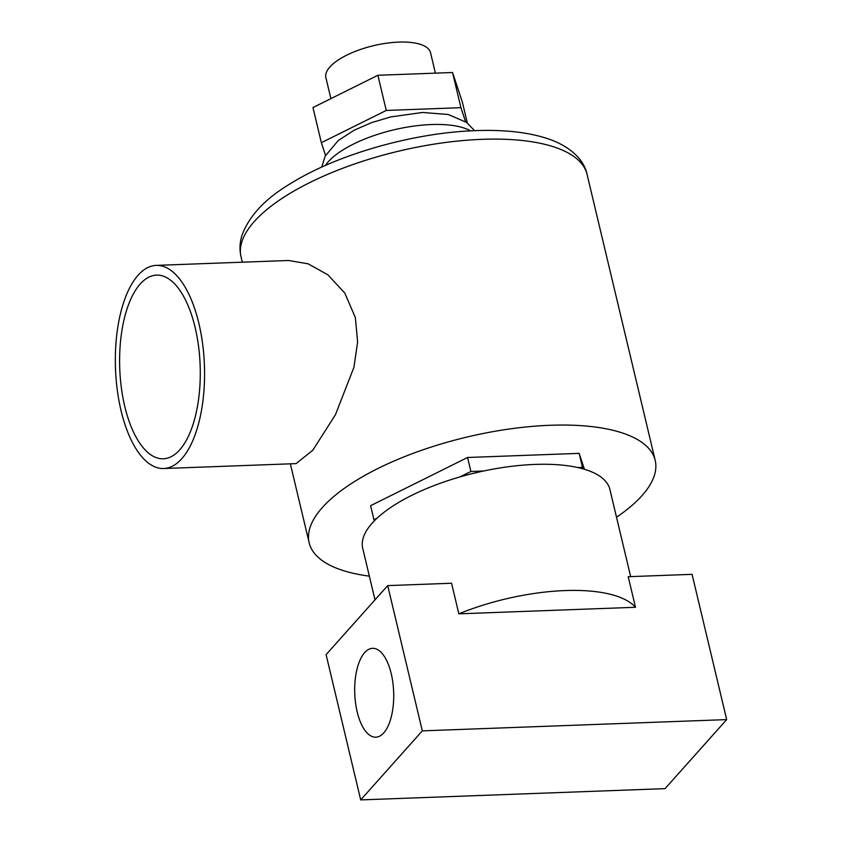 <?xml version="1.0" encoding="UTF-8"?>
<svg xmlns="http://www.w3.org/2000/svg" width="842" height="842" viewBox="0 0 842 842"><rect width="100%" height="100%" fill="white"/><g stroke="black" fill="none" stroke-linecap="round" stroke-linejoin="round"><path stroke-width="1.26" d="M357.176 711.827A44.468 19.471 -92.1 0 0 375.848 737.192A44.468 19.471 -92.1 0 0 391.225 673.674A44.468 19.471 -92.1 0 0 372.564 648.319A44.468 19.471 -92.1 0 0 357.176 711.827M374.995 599.851L362.734 548.363A127.037 47.341 -13.4 0 1 534.954 464.426A127.037 47.341 -13.4 0 1 609.903 489.486L630.658 576.612M458.848 613.829L451.565 583.243L387.709 585.611L326.096 654.634L360.702 799.9L665.064 788.638L726.678 719.605L692.071 574.339L628.216 576.707L635.499 607.282L458.848 613.829A127.037 47.341 -13.4 0 1 565.014 590.568A127.037 47.341 -13.4 0 1 635.499 607.282M360.702 799.9L422.316 730.867L387.709 585.611M422.316 730.867L726.678 719.605M330.895 98.619L325.896 77.632A53.783 20.04 -13.4 0 1 398.813 42.1A53.783 20.04 -13.4 0 1 430.536 52.709L435.398 73.149M124.763 406.37A91.894 40.237 -92.1 0 0 163.348 458.785A91.894 40.237 -92.1 0 0 195.133 327.527A91.894 40.237 -92.1 0 0 156.549 275.123A91.894 40.237 -92.1 0 0 124.763 406.37M198.87 323.349A101.629 44.5 -92.1 0 0 156.191 265.388A101.629 44.5 -92.1 0 0 121.037 410.549A101.629 44.5 -92.1 0 0 163.716 468.52A101.629 44.5 -92.1 0 0 198.87 323.349M163.716 468.52L296.089 463.616L312.771 450.27L335.432 414.769L353.914 367.344L357.608 342.094L355.356 317.56L344.767 293.027L327.875 274.818L308.14 263.82L288.574 260.483L156.191 265.388M369.343 576.139A177.862 66.286 -13.4 0 1 309.161 542.785A177.862 66.286 -13.4 0 1 550.279 425.273A177.862 66.286 -13.4 0 1 655.192 460.353A177.862 66.286 -13.4 0 1 616.512 517.251M374.322 520.861L373.932 519.693L377.184 518.072M459.995 476.898L470.91 471.478L483.582 471.015M577.686 467.531L582.485 467.352L582.99 468.857M470.91 471.478L467.573 457.49L370.596 505.695L373.932 519.693M467.573 457.49L579.159 453.364L582.485 467.352M579.159 453.364L584.432 469.278M325.549 155.37L321.349 142.708L312.971 107.534L377.879 75.275L452.554 72.507L462.332 102.008L467.331 122.995M321.349 142.708L386.257 110.439L460.932 107.681L465.584 121.722M377.879 75.275L386.257 110.439M452.554 72.507L460.932 107.681M470.604 130.868A80.464 29.986 166.6 0 0 431.388 124.542A80.464 29.986 166.6 0 0 325.38 165.464M482.161 139.33A177.862 66.286 166.6 0 0 241.044 256.852C239.433 249.695 239.717 242.58 241.917 235.497C249.148 215.699 265.577 198.259 291.206 183.177C337.884 154.149 413.917 132.626 475.762 130.636C504.716 129.542 529.081 132.341 548.858 139.056C571.434 146.908 584.359 160.696 587.074 174.41A177.862 66.286 166.6 0 0 482.161 139.33M321.739 167.095L325.159 156.107L338.273 140.509L354.25 130.173L371.68 122.585L390.741 116.922L422.495 112.46L448.197 114.491L466.563 122.416L474.583 130.689M241.044 256.852L242.317 262.199M290.353 463.826L309.161 542.785M587.074 174.41L655.192 460.353"/></g></svg>

